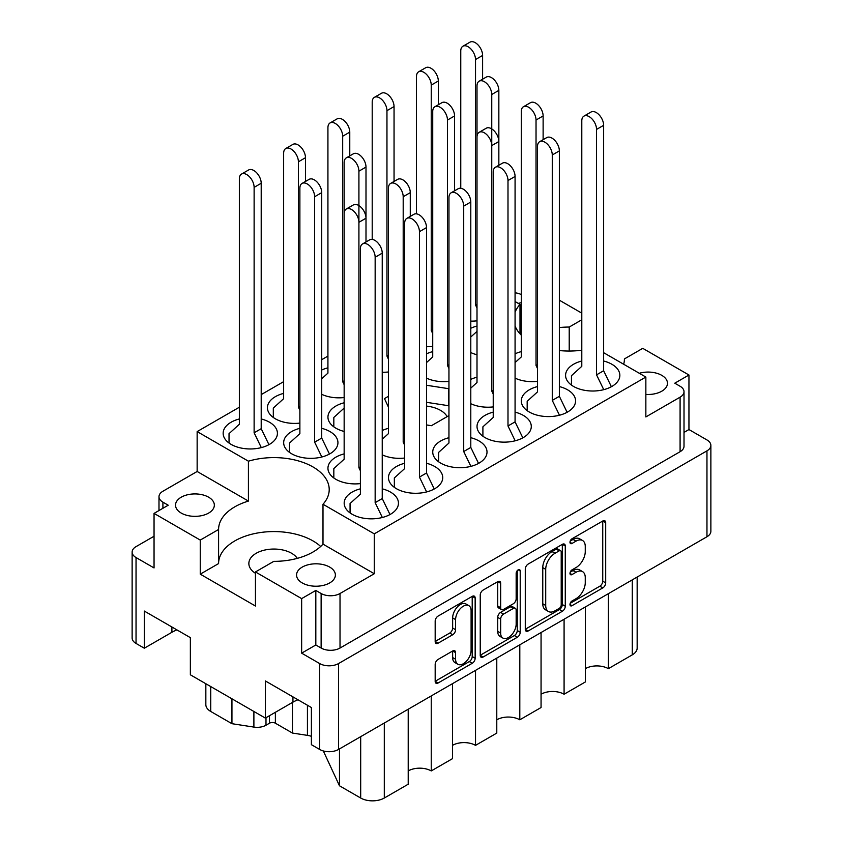 <?xml version="1.0" encoding="UTF-8"?>
<svg xmlns="http://www.w3.org/2000/svg" width="843" height="843" viewBox="0 0 843 843"><rect width="100%" height="100%" fill="white"/><g stroke="black" fill="none" stroke-linecap="round" stroke-linejoin="round"><path stroke-width="1.26" d="M468.834 605.643L465.884 603.936A10.959 6.333 120 0 0 460.404 604.484A10.959 6.333 120 0 0 452.649 617.908L455.599 619.605A10.959 6.333 120 0 1 463.355 606.18A10.959 6.333 120 0 1 468.834 605.643A10.959 6.333 120 0 1 471.1 610.659L471.1 650.311A10.959 6.333 120 0 1 466.316 661.344A10.959 6.333 120 0 1 457.875 664.273A10.959 6.333 120 0 1 455.599 659.258L455.599 652.651A4.099 2.371 120 0 0 454.756 650.775A4.099 2.371 120 0 0 452.702 650.975L438.075 659.426A4.099 2.371 120 0 0 435.178 664.442L435.178 681.344A4.099 2.371 120 0 0 436.021 683.22A4.099 2.371 120 0 0 438.075 683.009L472.259 663.272A4.099 2.371 120 0 0 475.157 658.257L475.157 598.035A4.099 2.371 120 0 0 474.314 596.149A4.099 2.371 120 0 0 472.259 596.359L438.075 616.096A4.099 2.371 120 0 0 435.178 621.112L435.178 641.523A4.099 2.371 120 0 0 436.021 643.399A4.099 2.371 120 0 0 438.075 643.198L452.702 634.747A4.099 2.371 120 0 0 455.599 629.732L455.599 619.605M518.192 569.836L520.215 571.017A2.866 1.654 120 0 0 519.625 569.699A2.866 1.654 120 0 0 518.192 569.836A2.866 1.654 120 0 0 516.158 573.356L516.158 598.783A4.099 2.371 120 0 1 513.261 603.799L503.556 609.405A4.099 2.371 120 0 1 501.511 609.605A4.099 2.371 120 0 1 500.658 607.729L500.658 583.303A4.099 2.371 120 0 0 499.815 581.428A4.099 2.371 120 0 0 497.76 581.638L500.658 583.303M645.854 394.408A19.41 11.212 0 0 0 667.477 383.28A19.41 11.212 0 0 0 661.787 375.356A19.41 11.212 0 0 0 639.3 373.28M521.28 302.7A19.41 11.212 0 0 0 518.276 303.396M297.305 558.361A25.048 14.457 0 0 0 291.615 553.282A25.048 14.457 0 0 0 264.312 550.152A25.048 14.457 0 0 0 248.854 563.514A25.048 14.457 0 0 0 255.45 573.293M181.213 513.06A19.41 11.212 180 0 1 175.523 505.136A19.41 11.212 180 0 1 187.504 494.778A19.41 11.212 180 0 1 208.664 497.212A19.41 11.212 180 0 1 214.343 505.136A19.41 11.212 180 0 1 202.362 515.495A19.41 11.212 180 0 1 181.213 513.06M302.237 582.935A19.41 11.212 180 0 1 296.557 575.01A19.41 11.212 180 0 1 308.538 564.662A19.41 11.212 180 0 1 329.697 567.086A19.41 11.212 180 0 1 335.377 575.01A19.41 11.212 180 0 1 323.396 585.369A19.41 11.212 180 0 1 302.237 582.935M624.41 359.055L624.41 358.928A55.311 31.939 0 0 1 624.41 358.992A55.311 31.939 0 0 1 623.662 364.25M559.362 350.551A55.311 31.939 0 0 0 581.796 350.193M581.796 361.015A27.134 15.669 0 0 0 565.579 375.356A27.134 15.669 0 0 0 573.525 386.431A27.134 15.669 0 0 0 603.103 389.824A27.134 15.669 0 0 0 619.847 375.356A27.134 15.669 0 0 0 611.902 364.271A27.134 15.669 0 0 0 603.641 361.015M521.28 351.636A27.134 15.669 0 0 0 515.073 353.828M477.001 377.2A27.134 15.669 0 0 0 470.794 379.392M388.433 428.328A27.134 15.669 0 0 0 382.237 430.52M344.155 453.892A27.134 15.669 0 0 0 327.948 468.234A27.134 15.669 0 0 0 335.893 479.319A27.134 15.669 0 0 0 360.393 483.597M537.518 386.579A27.134 15.669 0 0 0 521.301 400.92A27.134 15.669 0 0 0 529.246 411.995A27.134 15.669 0 0 0 558.825 415.388A27.134 15.669 0 0 0 575.569 400.92A27.134 15.669 0 0 0 567.624 389.835A27.134 15.669 0 0 0 559.362 386.579M493.229 412.143A27.134 15.669 0 0 0 477.022 426.484A27.134 15.669 0 0 0 484.967 437.559A27.134 15.669 0 0 0 514.536 440.952A27.134 15.669 0 0 0 531.29 426.484A27.134 15.669 0 0 0 523.345 415.399A27.134 15.669 0 0 0 515.073 412.143M448.95 437.707A27.134 15.669 0 0 0 432.744 452.048A27.134 15.669 0 0 0 440.689 463.123A27.134 15.669 0 0 0 470.257 466.516A27.134 15.669 0 0 0 487.012 452.048A27.134 15.669 0 0 0 479.066 440.973A27.134 15.669 0 0 0 470.794 437.707M404.672 463.271A27.134 15.669 0 0 0 388.465 477.612A27.134 15.669 0 0 0 396.41 488.687A27.134 15.669 0 0 0 425.978 492.091A27.134 15.669 0 0 0 442.733 477.612A27.134 15.669 0 0 0 434.788 466.537A27.134 15.669 0 0 0 426.516 463.271M239.359 418.96A27.134 15.669 0 0 0 223.153 433.302A27.134 15.669 0 0 0 231.098 444.377A27.134 15.669 0 0 0 260.666 447.77A27.134 15.669 0 0 0 277.421 433.302A27.134 15.669 0 0 0 269.475 422.217A27.134 15.669 0 0 0 261.204 418.96M283.638 393.396A27.134 15.669 0 0 0 267.431 407.738A27.134 15.669 0 0 0 275.376 418.813A27.134 15.669 0 0 0 299.876 423.102M327.927 367.833A27.134 15.669 0 0 0 321.72 370.014M299.876 428.328A27.134 15.669 0 0 0 283.669 442.67A27.134 15.669 0 0 0 291.615 453.755A27.134 15.669 0 0 0 321.183 457.148A27.134 15.669 0 0 0 337.938 442.67A27.134 15.669 0 0 0 329.992 431.595A27.134 15.669 0 0 0 321.72 428.328M344.155 402.764A27.134 15.669 0 0 0 327.948 417.106A27.134 15.669 0 0 0 335.893 428.191A27.134 15.669 0 0 0 344.155 431.447M360.393 488.835A27.134 15.669 0 0 0 344.176 503.176A27.134 15.669 0 0 0 352.132 514.251A27.134 15.669 0 0 0 381.7 517.655A27.134 15.669 0 0 0 398.454 503.176A27.134 15.669 0 0 0 390.509 492.101A27.134 15.669 0 0 0 382.237 488.835M432.722 351.636A27.134 15.669 0 0 0 426.516 353.828M477.001 326.072A27.134 15.669 0 0 0 470.794 328.264M447.138 416.621A26.923 15.543 0 0 0 440.541 410.372A26.923 15.543 0 0 0 426.516 406.094M525.284 569.088L525.284 629.31A4.099 2.371 120 0 0 526.137 631.186A4.099 2.371 120 0 0 528.182 630.985L562.376 611.249A4.099 2.371 120 0 0 565.274 606.222L565.274 546.001A4.099 2.371 120 0 0 564.431 544.125A4.099 2.371 120 0 0 562.376 544.325L528.182 564.072A4.099 2.371 120 0 0 525.284 569.088M315.819 644.979L321.13 648.046L321.13 593.504L315.819 590.437L315.819 644.979L301.646 653.156L319.655 663.557A13.362 7.713 0 0 0 338.549 663.557L706.961 450.857A13.362 7.713 0 0 0 710.87 445.399L710.87 531.301A13.362 7.713 180 0 1 706.961 536.749L338.549 749.448A13.362 7.713 180 0 1 319.655 749.448L311.394 744.685L311.394 707.53L265.345 680.933L265.345 718.088L292.942 702.156A32.561 18.799 180 0 1 297.979 699.785M576.001 598.699L572.007 600.996A2.866 1.654 120 0 0 570.142 603.525A2.866 1.654 120 0 0 570.574 605.822A2.866 1.654 120 0 0 572.007 605.685L602.798 587.908A4.099 2.371 120 0 0 605.695 582.892L605.695 522.671A4.099 2.371 120 0 0 604.852 520.795A4.099 2.371 120 0 0 602.798 520.995L572.007 538.772A2.866 1.654 120 0 0 570.142 541.29A2.866 1.654 120 0 0 570.574 543.598A2.866 1.654 120 0 0 572.007 543.45L576.001 541.153A13.109 7.566 120 0 1 582.555 540.5A13.109 7.566 120 0 1 585.263 546.506L585.263 551.522A13.109 7.566 120 0 1 576.001 567.581L572.007 569.879A2.866 1.654 120 0 0 570.142 572.408A2.866 1.654 120 0 0 570.574 574.705A2.866 1.654 120 0 0 572.007 574.568L576.001 572.271A13.109 7.566 120 0 1 582.555 571.617A13.109 7.566 120 0 1 585.263 577.624L585.263 582.639A13.109 7.566 120 0 1 576.001 598.699M480.236 655.264L514.367 635.559L517.317 637.255A4.099 2.371 120 0 0 520.215 632.239L520.215 571.017M517.317 637.255L483.134 657.003A4.099 2.371 120 0 1 481.079 657.203A4.099 2.371 120 0 1 480.236 655.327L480.236 595.105A4.099 2.371 120 0 1 483.134 590.079L497.76 581.638M265.345 718.088L190.36 674.8L190.36 637.645L144.311 611.059L144.311 648.214L171.909 632.282A32.561 18.799 0 0 1 176.946 629.9M144.311 648.214L136.039 643.441A13.362 7.713 180 0 1 132.13 637.993L132.13 552.091A13.362 7.713 0 0 0 136.039 557.55L154.048 567.94L154.048 513.398L200.244 540.078L200.244 574.157L218.59 563.577L218.59 529.488L200.244 540.078M581.796 313.143L559.362 300.192M710.87 445.399A13.362 7.713 0 0 0 706.961 439.951L688.952 429.551L688.952 375.009L642.756 348.338L624.41 358.928M301.646 653.156L301.646 598.614L255.45 571.944L255.45 606.033L200.244 574.157M154.048 536.243L136.039 546.633A13.362 7.713 0 0 0 132.13 552.091M603.641 352.69L645.854 377.053L374.271 533.851L322.995 504.251A55.311 31.939 180 0 0 329.213 489.541A55.311 31.939 180 0 0 248.422 461.195L197.146 431.595L197.146 471.479L162.91 491.248A13.362 7.713 0 0 0 158.99 496.696A13.362 7.713 0 0 0 162.91 502.154L168.221 505.22L154.048 513.398M680.09 397.169A13.362 7.713 0 0 0 684.01 391.71L684.01 446.253A13.362 7.713 180 0 1 680.09 451.711L680.09 397.169L645.854 416.937L645.854 377.053M684.01 391.71A13.362 7.713 0 0 0 680.09 386.263L674.779 383.196L688.952 375.009M426.516 424.935L431.416 425.694L448.95 415.578M388.433 396.315L384.482 398.602L388.433 407.127M448.95 389.445L448.602 388.676L426.516 385.262M470.794 321.13A27.134 15.669 0 0 0 477.001 320.835M470.794 352.564A27.134 15.669 0 0 0 477.001 354.755M426.516 378.138A27.134 15.669 0 0 0 448.95 381.342M426.516 346.694A27.134 15.669 0 0 0 432.722 346.399M382.237 372.258A27.134 15.669 0 0 0 388.433 371.974M321.72 394.324A27.134 15.669 0 0 0 344.155 397.538M382.237 454.83A27.134 15.669 0 0 0 404.672 458.034M470.794 403.702A27.134 15.669 0 0 0 493.229 406.906M515.073 378.138A27.134 15.669 0 0 0 537.518 381.342M515.073 301.552L520.005 304.397A55.311 31.939 0 0 0 515.073 312.247M515.073 325.978A55.311 31.939 0 0 0 521.28 335.156M327.927 356.094L321.72 359.676M283.638 381.658L261.204 394.608M239.359 407.222L197.146 431.595M248.422 461.195L248.422 501.079L197.146 471.479M374.271 533.851L374.271 573.735L322.995 544.135L322.995 504.251M321.13 593.504A13.362 7.713 0 0 0 340.024 593.504L340.024 648.046A13.362 7.713 180 0 1 321.13 648.046M374.271 573.735L340.024 593.504M255.45 571.944L273.785 561.364A55.311 31.939 0 0 0 322.995 544.135M315.819 590.437L301.646 598.614M248.422 501.079A55.311 31.939 0 0 0 218.59 529.425A55.311 31.939 0 0 0 218.59 529.488M688.952 429.551L684.01 432.406M680.09 451.711L340.024 648.046M520.005 304.397L520.005 333.817M520.005 323.849A19.41 11.212 0 0 0 521.28 324.102M521.28 294.586A13.362 7.713 0 0 0 515.073 292.806M581.796 319.792L569.215 327.052A55.311 31.939 0 0 0 559.362 327.558M218.59 563.44A55.311 31.939 180 0 1 258.59 532.818A55.311 31.939 180 0 1 320.677 546.464M569.215 351.046L569.215 327.052M608.361 593.683L608.361 668.668L632.271 654.863L632.271 579.868M585.337 606.971L585.337 681.966L564.083 694.232L564.083 619.247M585.337 668.668A16.28 9.399 180 0 1 608.361 668.668M541.058 632.535L541.058 707.53L519.804 719.796L519.804 644.811M541.058 694.232A16.28 9.399 180 0 1 564.083 694.232M496.78 658.098L496.78 733.094L475.526 745.36A16.28 9.399 0 0 0 452.491 745.36M496.78 719.796A16.28 9.399 180 0 1 519.804 719.796M475.526 670.375L475.526 745.36M452.491 683.662L452.491 758.658L431.237 770.923A16.28 9.399 0 0 0 408.212 770.923M431.237 695.939L431.237 770.923M408.212 709.226L408.212 784.222L384.303 798.026A16.702 9.642 180 0 1 360.688 798.026L360.688 736.666M339.476 748.921L339.476 785.781L360.688 798.026M339.476 785.781L323.312 750.944M292.437 702.451L292.437 733.052L307.432 735.37L307.432 705.243M275.376 712.293L275.376 723.21L292.437 733.052M265.988 717.72L265.988 725.222L269.475 723.21L269.475 715.707M231.941 698.815L231.941 723.694L253.891 727.087L253.891 711.481M210.729 686.56L210.729 711.45L231.941 723.694M265.988 725.222A12.529 7.229 180 0 1 253.891 727.087M210.729 711.45A16.702 9.642 180 0 1 205.84 704.632L205.84 683.736M637.16 577.044L637.16 648.046A16.702 9.642 180 0 1 632.271 654.863M311.394 736.318A16.702 9.642 0 0 0 307.432 735.37M275.376 723.21A4.173 2.413 0 0 0 269.475 723.21M448.95 406.484L448.602 405.725L426.516 402.311M448.602 405.725L448.602 388.676M582.555 571.617L579.605 569.91A13.109 7.566 120 0 0 573.04 570.563L576.001 572.271M570.205 572.197L573.04 570.563M582.555 540.5L579.605 538.793A13.109 7.566 120 0 0 573.04 539.446L576.001 541.153M570.205 541.09L573.04 539.446M570.205 603.314L599.847 586.201A4.099 2.371 120 0 0 602.745 581.185L602.745 521.027M525.284 629.247L559.425 609.542A4.099 2.371 120 0 0 562.323 604.526L562.323 544.357M559.194 608.404A2.866 1.654 120 0 0 561.217 604.884L561.217 552.028A2.866 1.654 120 0 0 560.627 550.711A2.866 1.654 120 0 0 559.194 550.858L554.989 553.282A13.109 7.566 120 0 0 545.716 569.341L545.716 605.474A13.109 7.566 120 0 0 548.435 611.481A13.109 7.566 120 0 0 554.989 610.827L559.194 608.404M560.627 550.711L557.676 549.004A2.866 1.654 120 0 0 556.243 549.151L559.194 550.858M548.435 611.481L545.484 609.774A13.109 7.566 120 0 1 542.766 603.767L542.766 567.634A13.109 7.566 120 0 1 552.039 551.575L556.243 549.151M497.707 581.67L497.707 606.033A4.099 2.371 120 0 0 498.561 607.908L501.511 609.605M517.265 570.627L517.265 630.532L520.215 632.239M500.658 633.082A10.959 6.333 120 0 0 502.934 638.098A10.959 6.333 120 0 0 511.374 635.158A10.959 6.333 120 0 0 516.158 624.126L516.158 610.163A4.099 2.371 120 0 0 515.315 608.288A4.099 2.371 120 0 0 513.261 608.488L503.556 614.094A4.099 2.371 120 0 0 500.658 619.11L500.658 633.082L497.707 631.375A10.959 6.333 120 0 0 499.973 636.391L502.934 638.098M515.315 608.288L512.365 606.581A4.099 2.371 120 0 0 510.31 606.781L513.261 608.488M497.707 631.375L497.707 617.403A4.099 2.371 120 0 1 500.605 612.387L510.31 606.781M514.367 635.559A4.099 2.371 120 0 0 517.265 630.532M457.875 664.273L454.925 662.577A10.959 6.333 120 0 1 452.649 657.551L452.649 651.007M435.178 641.46L449.751 633.051A4.099 2.371 120 0 0 452.649 628.024L452.649 617.908M435.178 681.281L469.309 661.565A4.099 2.371 120 0 0 472.206 656.549L472.206 596.391M382.343 517.486L375.156 502.66L375.156 257.241A10.432 6.027 -120 0 0 370.593 246.736A10.432 6.027 -120 0 0 362.553 243.943A10.432 6.027 -120 0 0 360.393 248.717L360.393 494.146L350.066 503.513L350.066 512.913M389.982 514.546L382.237 498.571L382.237 253.153A10.432 6.027 -120 0 0 377.685 242.647A10.432 6.027 -120 0 0 369.645 239.855L362.553 243.943M375.156 502.66L382.237 498.571M477.001 308.011L475.526 304.966L475.526 59.537A10.432 6.027 -120 0 0 470.963 49.042A10.432 6.027 -120 0 0 462.923 46.239A10.432 6.027 -120 0 0 460.763 51.023L460.763 188.274M482.607 79.189L482.607 55.448A10.432 6.027 -120 0 0 478.055 44.942A10.432 6.027 -120 0 0 470.004 42.15L462.923 46.239M475.526 304.966L477.001 304.112M493.229 394.071L491.754 391.036L491.754 94.479A10.432 6.027 -120 0 0 487.201 83.973A10.432 6.027 -120 0 0 479.161 81.181A10.432 6.027 -120 0 0 477.001 85.954L477.001 331.383L470.794 337.01M498.845 165.26L498.845 90.391A10.432 6.027 -120 0 0 494.283 79.885A10.432 6.027 -120 0 0 486.242 77.092L479.161 81.181M448.95 368.507L447.475 365.472L447.475 120.043A10.432 6.027 -120 0 0 442.923 109.537A10.432 6.027 -120 0 0 434.883 106.745A10.432 6.027 -120 0 0 432.722 111.518L432.722 356.947L426.516 362.574M454.567 190.824L454.567 115.955A10.432 6.027 -120 0 0 450.004 105.449A10.432 6.027 -120 0 0 441.964 102.656L434.883 106.745M447.475 365.472L448.95 364.619M360.393 470.773L358.918 467.728L358.918 171.171A10.432 6.027 -120 0 0 354.366 160.665A10.432 6.027 -120 0 0 346.315 157.873A10.432 6.027 -120 0 0 344.155 162.646L344.155 408.075L333.828 417.454L333.828 426.853M365.999 241.952L365.999 167.083A10.432 6.027 -120 0 0 361.447 156.577A10.432 6.027 -120 0 0 353.407 153.784L346.315 157.873M321.826 456.99L314.639 442.164L314.639 196.735A10.432 6.027 -120 0 0 310.087 186.229A10.432 6.027 -120 0 0 302.036 183.437A10.432 6.027 -120 0 0 299.876 188.21L299.876 433.639L289.549 443.018L289.549 452.417M329.465 454.04L321.72 438.075L321.72 192.647A10.432 6.027 -120 0 0 317.168 182.141A10.432 6.027 -120 0 0 309.128 179.348L302.036 183.437M314.639 442.164L321.72 438.075M432.722 333.575L431.237 330.53L431.237 85.101A10.432 6.027 -120 0 0 426.684 74.605A10.432 6.027 -120 0 0 418.644 71.803A10.432 6.027 -120 0 0 416.484 76.587L416.484 213.837M438.328 104.753L438.328 81.012A10.432 6.027 -120 0 0 433.766 70.506A10.432 6.027 -120 0 0 425.726 67.714L418.644 71.803M431.237 330.53L432.722 329.676M388.433 359.139L386.958 356.094L386.958 110.665A10.432 6.027 -120 0 0 382.406 100.169A10.432 6.027 -120 0 0 374.366 97.367A10.432 6.027 -120 0 0 372.206 102.151L372.206 239.401M394.05 181.445L394.05 106.576A10.432 6.027 -120 0 0 389.487 96.07A10.432 6.027 -120 0 0 381.447 93.278L374.366 97.367M386.958 356.094L388.433 355.24M344.155 384.703L342.679 381.658L342.679 136.229A10.432 6.027 -120 0 0 338.127 125.733A10.432 6.027 -120 0 0 330.087 122.93A10.432 6.027 -120 0 0 327.927 127.715L327.927 373.133L321.72 378.76M349.771 155.881L349.771 132.14A10.432 6.027 -120 0 0 345.209 121.645A10.432 6.027 -120 0 0 337.168 118.842L330.087 122.93M342.679 381.658L344.155 380.804M299.876 410.267L298.401 407.222L298.401 161.803A10.432 6.027 -120 0 0 293.849 151.297A10.432 6.027 -120 0 0 285.809 148.494A10.432 6.027 -120 0 0 283.638 153.278L283.638 398.697L273.311 408.075L273.311 417.475M305.482 181.445L305.482 157.704A10.432 6.027 -120 0 0 300.93 147.209A10.432 6.027 -120 0 0 292.89 144.406L285.809 148.494M298.401 407.222L299.876 406.368M261.309 447.612L254.122 432.786L254.122 187.367A10.432 6.027 -120 0 0 249.57 176.861A10.432 6.027 -120 0 0 241.519 174.069A10.432 6.027 -120 0 0 239.359 178.842L239.359 424.271L229.033 433.639L229.033 443.039M268.949 444.672L261.204 428.697L261.204 183.268A10.432 6.027 -120 0 0 256.651 172.773A10.432 6.027 -120 0 0 248.611 169.97L241.519 174.069M254.122 432.786L261.204 428.697M426.621 491.922L419.435 477.096L419.435 231.677A10.432 6.027 -120 0 0 414.882 221.172A10.432 6.027 -120 0 0 406.832 218.379A10.432 6.027 -120 0 0 404.672 223.153L404.672 468.582L394.345 477.949L394.345 487.349M434.261 488.982L426.516 473.007L426.516 227.589A10.432 6.027 -120 0 0 421.964 217.083A10.432 6.027 -120 0 0 413.924 214.291L406.832 218.379M419.435 477.096L426.516 473.007M470.9 466.358L463.713 451.532L463.713 206.113A10.432 6.027 -120 0 0 459.161 195.608A10.432 6.027 -120 0 0 451.11 192.815A10.432 6.027 -120 0 0 448.95 197.589L448.95 443.018L438.623 452.385L438.623 461.785M478.539 463.418L470.794 447.443L470.794 202.025A10.432 6.027 -120 0 0 466.242 191.519A10.432 6.027 -120 0 0 458.202 188.716L451.11 192.815M463.713 451.532L470.794 447.443M515.178 440.794L507.992 425.968L507.992 180.55A10.432 6.027 -120 0 0 503.44 170.044A10.432 6.027 -120 0 0 495.399 167.251A10.432 6.027 -120 0 0 493.229 172.025L493.229 417.454L482.902 426.821L482.902 436.221M522.829 437.854L515.073 421.879L515.073 176.45A10.432 6.027 -120 0 0 510.521 165.955A10.432 6.027 -120 0 0 502.481 163.152L495.399 167.251M507.992 425.968L515.073 421.879M559.467 415.23L552.27 400.404L552.27 154.986A10.432 6.027 -120 0 0 547.718 144.48A10.432 6.027 -120 0 0 539.678 141.677A10.432 6.027 -120 0 0 537.518 146.461L537.518 391.879L527.181 401.257L527.181 410.657M567.107 412.29L559.362 396.315L559.362 150.886A10.432 6.027 -120 0 0 554.799 140.391A10.432 6.027 -120 0 0 546.759 137.588L539.678 141.677M552.27 400.404L559.362 396.315M346.315 209.001L353.407 204.912A10.432 6.027 -120 0 1 361.447 207.705A10.432 6.027 -120 0 1 365.999 218.211L358.918 222.299A10.432 6.027 -120 0 0 354.366 211.793A10.432 6.027 -120 0 0 346.315 209.001A10.432 6.027 -120 0 0 344.155 213.785L344.155 459.203L333.828 468.582L333.828 477.981M358.918 467.728L360.393 466.874M404.672 445.209L403.196 442.164L403.196 196.735A10.432 6.027 -120 0 0 398.644 186.229A10.432 6.027 -120 0 0 390.604 183.437A10.432 6.027 -120 0 0 388.433 188.21L388.433 433.639L382.237 439.266M410.278 216.388L410.278 192.647A10.432 6.027 -120 0 0 405.725 182.141A10.432 6.027 -120 0 0 397.685 179.348L390.604 183.437M403.196 442.164L404.672 441.31M479.161 132.309L486.242 128.22A10.432 6.027 -120 0 1 494.283 131.013A10.432 6.027 -120 0 1 498.845 141.519L491.754 145.607A10.432 6.027 -120 0 0 487.201 135.101A10.432 6.027 -120 0 0 479.161 132.309A10.432 6.027 -120 0 0 477.001 137.082L477.001 382.511L470.794 388.138M491.754 391.036L493.229 390.183M537.518 368.507L536.032 365.472L536.032 120.043A10.432 6.027 -120 0 0 531.48 109.537A10.432 6.027 -120 0 0 523.44 106.745A10.432 6.027 -120 0 0 521.28 111.518L521.28 356.947L515.073 362.574M543.124 139.696L543.124 115.955A10.432 6.027 -120 0 0 538.561 105.449A10.432 6.027 -120 0 0 530.521 102.656L523.44 106.745M536.032 365.472L537.518 364.619M603.746 389.666L596.549 374.84L596.549 129.422A10.432 6.027 -120 0 0 591.997 118.916A10.432 6.027 -120 0 0 583.957 116.113A10.432 6.027 -120 0 0 581.796 120.897L581.796 366.315L571.459 375.693L571.459 385.093M611.386 386.726L603.641 370.751L603.641 125.322A10.432 6.027 -120 0 0 599.078 114.827A10.432 6.027 -120 0 0 591.038 112.024L583.957 116.113M596.549 374.84L603.641 370.751M706.961 536.749L706.961 450.857M338.549 663.557L338.549 749.448M319.655 749.448L319.655 663.557M136.039 557.55L136.039 643.441M162.91 502.154L162.91 508.287M384.303 723.031L384.303 798.026M171.909 626.992L171.909 632.282M292.942 696.876L292.942 702.156M569.984 573.398L572.007 574.568M569.984 542.281L572.007 543.45M602.798 520.995L605.695 522.671M602.745 581.185L605.695 582.892M599.847 586.201L602.798 587.908M569.984 604.515L572.007 605.685M562.376 544.325L565.274 546.001M562.323 604.526L565.274 606.222M559.425 609.542L562.376 611.249M525.284 629.31L528.182 630.985M552.039 551.575L554.989 553.282M542.766 567.634L545.716 569.341M542.766 603.767L545.716 605.474M480.236 655.327L483.134 657.003M497.707 606.033L500.658 607.729M500.605 612.387L503.556 614.094M497.707 617.403L500.658 619.11M452.702 650.975L455.599 652.651M452.649 657.551L455.599 659.258M452.649 628.024L455.599 629.732M449.751 633.051L452.702 634.747M435.178 641.523L438.075 643.198M472.259 596.359L475.157 598.035M472.206 656.549L475.157 658.257M469.309 661.565L472.259 663.272M435.178 681.344L438.075 683.009M375.156 257.241L382.237 253.153M475.526 59.537L482.607 55.448M491.754 94.479L498.845 90.391M447.475 120.043L454.567 115.955M358.918 171.171L365.999 167.083M314.639 196.735L321.72 192.647M431.237 85.101L438.328 81.012M386.958 110.665L394.05 106.576M342.679 136.229L349.771 132.14M298.401 161.803L305.482 157.704M254.122 187.367L261.204 183.268M419.435 231.677L426.516 227.589M463.713 206.113L470.794 202.025M507.992 180.55L515.073 176.45M552.27 154.986L559.362 150.886M403.196 196.735L410.278 192.647M536.032 120.043L543.124 115.955M596.549 129.422L603.641 125.322M158.99 510.552L158.99 496.696"/></g></svg>
